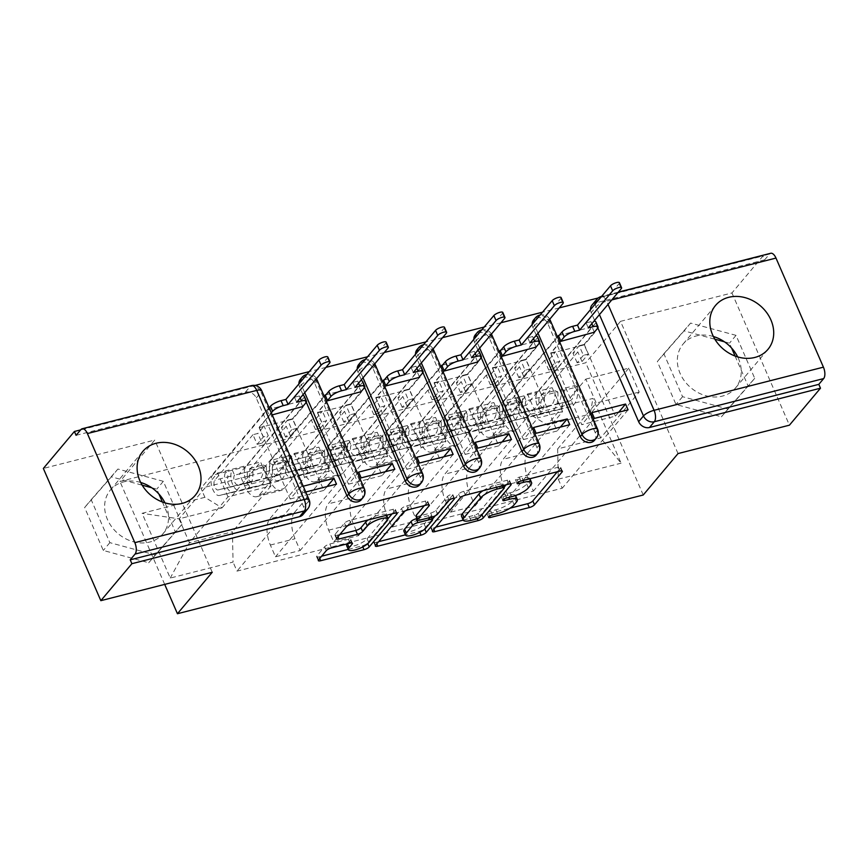 <?xml version="1.0" encoding="UTF-8"?>
<svg xmlns="http://www.w3.org/2000/svg" width="867" height="867" viewBox="0 0 867 867"><rect width="100%" height="100%" fill="white"/><g stroke="black" fill="none" stroke-linecap="round" stroke-linejoin="round"><path stroke-width="0.65" stroke-dasharray="4.33 3.25" d="M515.67 495.74A13.774 3.912 156.5 0 1 514.781 498.232L512.484 500.974A13.774 3.912 156.5 0 1 495.837 509.796L490.787 511.086A3.013 0.856 156.5 0 0 487.146 513.015A3.013 0.856 156.5 0 0 486.961 513.557A3.013 0.856 156.5 0 0 488.652 513.632L510.089 508.17M557.362 471.735L560.407 468.115A4.302 1.225 156.5 0 0 560.689 467.335A4.302 1.225 156.5 0 0 558.272 467.226L519.29 477.164A3.013 0.856 156.5 0 0 515.648 479.093A3.013 0.856 156.5 0 0 515.453 479.635A3.013 0.856 156.5 0 0 517.144 479.711L522.183 478.432L523.072 480.481M529.91 478.779A13.774 3.912 156.5 0 1 529.022 481.272L526.724 484.014A13.774 3.912 156.5 0 1 510.089 492.835L505.038 494.125A3.013 0.856 156.5 0 0 501.397 496.054A3.013 0.856 156.5 0 0 501.202 496.596A3.013 0.856 156.5 0 0 502.893 496.672L507.943 495.393L508.831 497.441M361.246 499.75A8.768 7.304 40 0 0 362.005 492.207L314.569 383.116A8.768 7.304 40 0 0 303.743 377.308A8.768 7.304 40 0 0 300.383 379.378M419.563 484.891A8.768 7.304 40 0 0 420.322 477.338L372.886 368.247A8.768 7.304 40 0 0 362.059 362.449A8.768 7.304 40 0 0 358.7 364.519M477.88 470.022A8.768 7.304 40 0 0 478.638 462.479L431.202 353.389A8.768 7.304 40 0 0 420.376 347.58A8.768 7.304 40 0 0 417.016 349.65M536.196 455.164A8.768 7.304 40 0 0 536.955 447.621L489.519 338.52A8.768 7.304 40 0 0 478.692 332.722A8.768 7.304 40 0 0 475.333 334.792M594.513 440.295A8.768 7.304 40 0 0 595.271 432.752L547.836 323.662A8.768 7.304 40 0 0 537.009 317.853A8.768 7.304 40 0 0 533.649 319.923M713.389 336.515A34.192 28.481 40 0 0 696.223 335.962A34.192 28.481 40 0 0 683.109 344.036A34.192 28.481 40 0 0 684.67 381.198A34.192 28.481 40 0 0 722.374 396.1A34.192 28.481 40 0 0 735.476 388.026A34.192 28.481 40 0 0 737.665 356.901M140.692 482.475A34.192 28.481 40 0 0 123.515 481.922A34.192 28.481 40 0 0 110.412 489.996A34.192 28.481 40 0 0 111.962 527.158A34.192 28.481 40 0 0 149.666 542.059A34.192 28.481 40 0 0 162.779 533.985A34.192 28.481 40 0 0 164.958 502.86M76.079 435.332L245.426 392.166A8.768 7.304 -140 0 1 256.253 397.975L303.688 507.065L308.533 501.31A8.768 7.304 -140 0 1 307.763 508.853M678.027 453.571L620.534 321.343L731.943 292.959L762.993 255.982L598.187 297.988M559.248 307.904L542.525 312.174M500.931 322.773L484.209 327.032M442.614 337.631L425.892 341.891M384.298 352.501L367.575 356.76M325.981 367.359L309.259 371.618M254.963 385.457L80.664 429.88M620.534 321.343L585.734 362.774L119.949 481.488L154.749 440.057L43.35 468.451M597.872 327.943L594.99 321.31M594.589 320.4L591.207 312.608L596.041 306.853A8.768 7.304 -140 0 1 595.336 303.862M731.943 292.959L789.425 425.177M596.81 299.299A8.768 7.304 -140 0 1 600.17 297.229L769.506 254.074L764.672 259.84L762.993 255.982M769.506 254.074A8.768 4.162 75.7 0 1 770.698 253.283M527.775 453.018A20.169 9.58 -104.3 0 0 528.306 479.299L533.411 491.058L508.745 497.344L503.629 485.585A20.169 9.58 75.7 0 1 503.098 459.304L537.898 417.872L527.504 393.976L492.705 435.407A20.169 9.58 75.7 0 1 489.974 437.217A20.169 9.58 75.7 0 1 477.815 426.217L472.699 414.469L497.376 408.173L502.492 419.931A20.169 9.58 -104.3 0 0 514.651 430.932A20.169 9.58 -104.3 0 0 517.382 429.122L552.181 387.69L562.575 411.587L527.775 453.018L503.098 459.304M558.402 335.529L497.376 408.173M560.916 341.316L550.773 353.389L581.779 424.7L615.418 416.127L618.702 412.226M591.923 412.627L581.779 424.7M594.437 418.403L533.411 491.058M569.76 424.7L508.745 497.344M560.385 427.084L557.102 430.997L526.096 359.675L492.456 368.247L502.6 356.174M536.24 347.602L526.096 359.675M536.023 347.103L533.725 341.815L472.699 414.469M469.459 467.887A20.169 9.58 -104.3 0 0 469.99 494.157L475.094 505.916L450.428 512.202L445.313 500.454A20.169 9.58 75.7 0 1 444.782 474.173L479.581 432.741L469.188 408.834L434.389 450.266A20.169 9.58 75.7 0 1 431.658 452.075A20.169 9.58 75.7 0 1 419.498 441.086L414.383 429.328L439.06 423.042L444.175 434.8A20.169 9.58 -104.3 0 0 456.335 445.79A20.169 9.58 -104.3 0 0 459.066 443.98L493.865 402.548L504.258 426.445L469.459 467.887L444.782 474.173M500.086 350.387L439.06 423.042M533.606 427.485L523.462 439.569L492.456 368.247M536.12 433.272L475.094 505.916M511.443 439.558L450.428 512.202M502.069 441.953L498.785 445.855L467.779 374.544L434.139 383.116L444.283 371.033M477.923 362.46L467.779 374.544M477.706 361.962L475.409 356.684L414.383 429.328M411.131 482.746A20.169 9.58 -104.3 0 0 411.662 509.027L416.778 520.785L392.112 527.071L386.996 515.312A20.169 9.58 75.7 0 1 386.465 489.031L421.264 447.6L410.871 423.703L376.072 465.135A20.169 9.58 75.7 0 1 373.341 466.945A20.169 9.58 75.7 0 1 361.181 455.944L356.066 444.186L380.743 437.9L385.858 449.659A20.169 9.58 -104.3 0 0 398.018 460.659A20.169 9.58 -104.3 0 0 400.749 458.849L435.548 417.406L445.941 441.314L411.131 482.746L386.465 489.031M441.769 365.256L380.743 437.9M475.289 442.354L465.145 454.427L434.139 383.116M477.804 448.131L416.778 520.785M453.127 454.427L392.112 527.071M443.752 456.811L440.469 460.713L409.462 389.402L375.823 397.975L385.967 385.902M419.606 377.329L409.462 389.402M419.39 376.82L417.092 371.542L356.066 444.186M352.815 497.604A20.169 9.58 -104.3 0 0 353.346 523.885L358.461 535.643L333.795 541.929L328.68 530.17A20.169 9.58 75.7 0 1 328.149 503.9L362.948 462.458L352.555 438.561L317.755 479.993A20.169 9.58 75.7 0 1 315.024 481.803A20.169 9.58 75.7 0 1 302.865 470.814L297.749 459.055L322.426 452.769L327.542 464.517A20.169 9.58 -104.3 0 0 339.701 475.517A20.169 9.58 -104.3 0 0 342.432 473.707L377.232 432.275L387.625 456.172L352.815 497.604L328.149 503.9M383.452 380.114L322.426 452.769M416.973 457.212L406.829 469.296L375.823 397.975M419.487 463L358.461 535.643M394.81 469.285L333.795 541.929M385.436 471.67L382.152 475.582L351.146 404.26L317.506 412.844L327.65 400.76M361.29 392.187L351.146 404.26M361.073 391.689L358.775 386.4L297.749 459.055M294.498 512.473A20.169 9.58 -104.3 0 0 295.029 538.754L300.145 550.502L275.478 556.798L270.363 545.04A20.169 9.58 75.7 0 1 269.832 518.759L304.631 477.327L294.238 453.43L259.439 494.862A20.169 9.58 75.7 0 1 256.708 496.672A20.169 9.58 75.7 0 1 244.548 485.672L239.433 473.913L264.11 467.627L269.225 479.386A20.169 9.58 -104.3 0 0 281.385 490.375A20.169 9.58 -104.3 0 0 284.116 488.565L318.915 447.134L329.308 471.041L294.498 512.473L269.832 518.759M325.136 394.984L264.11 467.627M358.656 472.082L348.512 484.154L317.506 412.844M361.171 477.858L300.145 550.502M336.494 484.144L275.478 556.798M327.119 486.539L323.835 490.44L292.829 419.129L259.19 427.702L269.334 415.629L272.205 414.892M302.973 407.046L292.829 419.129M302.756 406.547L300.459 401.269L239.433 473.913M329.308 471.041L304.631 477.327M387.625 456.172L362.948 462.458M445.941 441.314L421.264 447.6M504.258 426.445L479.581 432.741M562.575 411.587L537.898 417.872M306.289 402.255L303.407 395.623M303.006 394.713L299.624 386.92L301.337 384.883A8.768 7.304 -140 0 1 300.632 381.892M364.606 387.397L361.723 380.765M361.322 379.844L357.941 372.062L359.653 370.014A8.768 7.304 -140 0 1 358.949 367.034M422.923 372.539L420.04 365.896M419.639 364.985L416.258 357.193L417.97 355.156A8.768 7.304 -140 0 1 417.265 352.165M481.239 357.67L478.356 351.037M477.955 350.116L474.574 342.335L476.286 340.287A8.768 7.304 -140 0 1 475.582 337.306M539.556 342.812L536.673 336.179M536.272 335.258L532.891 327.477L534.603 325.428A8.768 7.304 -140 0 1 533.899 322.437M294.238 453.43L318.915 447.134M352.555 438.561L377.232 432.275M410.871 423.703L435.548 417.406M469.188 408.834L493.865 402.548M527.504 393.976L552.181 387.69M585.821 379.107L628.813 368.15L639.207 392.057L600.658 437.943L557.665 448.9L596.214 403.014L585.821 379.107L547.272 425.003L590.264 414.047L600.658 437.943L621.086 463.173L592.92 398.419L530.127 414.415L547.272 425.003M639.207 392.057L596.214 403.014M628.813 368.15L590.264 414.047L592.92 398.419M222.05 507.889L260.599 462.003L270.992 485.899L227.999 496.856L189.45 542.753L179.057 518.845L222.05 507.889L204.894 497.311L200.949 488.251L526.182 405.366L530.127 414.415M204.894 497.311L142.09 513.318L170.246 578.072L233.05 562.065L232.443 531.796L189.45 542.753L170.246 578.072M557.665 448.9L558.283 479.18L562.217 488.24L236.994 571.125L233.05 562.065M558.283 479.18L621.086 463.173M164.697 584.401L119.949 481.488M643.227 495.003L585.734 362.774M735.075 356.034L748.156 386.118L721.42 416.789L676.011 404.499L657.327 361.55L684.063 330.88L714.874 339.214M724.422 341.793L729.472 343.159L731.607 348.068M212.242 572.274L154.749 440.057M162.367 501.993L175.448 532.078L148.712 562.748L103.303 550.458L84.63 507.509L111.366 476.839L142.166 485.173M151.714 487.753L156.775 489.118L158.91 494.027M227.999 496.856L217.606 472.959L179.057 518.845L142.09 513.318M270.992 485.899L232.443 531.796M217.606 472.959L260.599 462.003M628.076 409.831L562.217 488.24M594.556 332.733L584.412 344.817L615.418 416.127M594.339 332.234L592.042 326.957L526.182 405.366M300.459 401.269L266.819 409.842L200.949 488.251M592.042 326.957L559.215 335.323M533.725 341.815L500.898 350.181M475.409 356.684L442.582 365.05M417.092 371.542L384.265 379.909M358.775 386.4L325.949 394.778M303.222 486.203L300.34 486.94L302.854 492.727L236.994 571.125M302.854 492.727L305.737 491.99M584.412 344.817L550.773 353.389M266.819 409.842L269.334 415.629M300.34 486.94L290.196 499.013L259.19 427.702M298.909 383.94A8.768 7.304 40 0 0 299.624 386.92M357.226 369.071A8.768 7.304 40 0 0 357.941 372.062M415.542 354.213A8.768 7.304 40 0 0 416.258 357.193M473.859 339.344A8.768 7.304 40 0 0 474.574 342.335M532.175 324.486A8.768 7.304 40 0 0 532.891 327.477M302.93 514.608A8.768 7.304 40 0 0 303.688 507.065M764.672 259.84L595.326 302.995A8.768 7.304 40 0 0 591.966 305.065M590.492 309.617A8.768 7.304 40 0 0 591.207 312.608M523.462 439.569L557.102 430.997M465.145 454.427L498.785 445.855M406.829 469.296L440.469 460.713M348.512 484.154L382.152 475.582M290.196 499.013L323.835 490.44M663.884 353.747L690.62 323.077L736.029 335.356L754.713 378.315L727.977 408.986L682.557 396.696L663.884 353.747L657.327 361.55M690.62 323.077L684.063 330.88M682.557 396.696L676.011 404.499M727.977 408.986L721.42 416.789M754.713 378.315L748.156 386.118M736.029 335.356L729.472 343.159M91.176 499.706L117.912 469.036L163.332 481.315L182.005 524.275L155.269 554.945L109.86 542.655L91.176 499.706L84.63 507.509M117.912 469.036L111.366 476.839M109.86 542.655L103.303 550.458M155.269 554.945L148.712 562.748M182.005 524.275L175.448 532.078M163.332 481.315L156.775 489.118M515.54 495.512A13.774 3.912 156.5 0 0 507.943 495.393M529.9 478.736A13.774 3.912 156.5 0 0 522.183 478.432M506.176 484.783L509.222 481.163A4.302 1.225 156.5 0 0 509.503 480.383A4.302 1.225 156.5 0 0 507.087 480.275L463.791 491.307A4.302 1.225 156.5 0 0 458.589 494.071L431.007 526.898A4.302 1.225 156.5 0 0 430.736 527.678A4.302 1.225 156.5 0 0 433.153 527.786L435.733 527.125M463.195 520.124L476.449 516.743A4.302 1.225 156.5 0 0 481.651 513.99L504.063 487.308M461.504 516.233A13.774 3.912 156.5 0 0 469.231 516.58L474.552 515.226A3.013 0.856 156.5 0 0 478.194 513.286L479.874 517.144M483.006 490.689A13.774 3.912 156.5 0 1 495.588 485.206L500.898 483.851A3.013 0.856 156.5 0 1 502.589 483.927A3.013 0.856 156.5 0 1 502.405 484.48L478.194 513.286M432.416 519.214L424.592 528.534A4.302 1.225 156.5 0 1 419.39 531.287L405.442 534.841M378.673 541.669L376.094 542.319L376.787 543.912M424.353 505.634L427.398 502.015A4.302 1.225 156.5 0 0 427.669 501.234A4.302 1.225 156.5 0 0 425.253 501.126L406.731 505.851A4.302 1.225 156.5 0 0 401.529 508.604L373.948 541.431A4.302 1.225 156.5 0 0 373.677 542.211A4.302 1.225 156.5 0 0 376.094 542.319M415.932 516.103A4.302 1.225 156.5 0 0 418.349 516.212L430.639 513.08A4.302 1.225 156.5 0 0 435.841 510.327L447.491 496.466L449.16 500.324M435.299 515.778L452.628 495.155A3.013 0.856 156.5 0 0 452.812 494.613A3.013 0.856 156.5 0 0 450.428 494.743A3.013 0.856 156.5 0 0 447.491 496.466M403.87 531.233A11.509 3.273 156.5 0 0 412.974 530.712A11.509 3.273 156.5 0 0 424.234 524.145L425.914 527.992M417.005 518.564L428.493 515.637A4.302 1.225 156.5 0 1 430.91 515.746A4.302 1.225 156.5 0 1 430.639 516.526L424.234 524.145M347.45 543.804A11.509 3.273 156.5 0 1 347.472 543.772L350.496 540.174A4.302 1.225 156.5 0 0 350.777 539.393A4.302 1.225 156.5 0 0 348.361 539.285L329.828 544.01A4.302 1.225 156.5 0 0 324.626 546.763L316.888 555.975A4.302 1.225 156.5 0 0 316.618 556.755A4.302 1.225 156.5 0 0 319.034 556.863L321.614 556.202M346.735 545.863A11.509 3.273 156.5 0 0 355.838 545.354A11.509 3.273 156.5 0 0 367.109 538.775L368.778 542.623M368.139 519.962A11.509 3.273 156.5 0 1 379.042 514.911A11.509 3.273 156.5 0 1 385.999 515.074A11.509 3.273 156.5 0 1 385.262 517.165L367.109 538.775M392.057 513.871L395.103 510.24A4.302 1.225 156.5 0 0 395.385 509.46A4.302 1.225 156.5 0 0 392.968 509.352L349.672 520.395A4.302 1.225 156.5 0 0 344.47 523.148L335.128 534.278A4.302 1.225 156.5 0 0 334.846 535.058A4.302 1.225 156.5 0 0 337.263 535.167L339.842 534.505M348.274 549.407L362.33 545.831A4.302 1.225 156.5 0 0 367.532 543.067L387.712 519.04M560.797 341.045L550.783 352.956L555.649 351.72L559.844 361.355L554.978 362.59L548.735 370.025L544.541 360.39L549.407 359.144L555.649 351.72M550.783 352.956L554.978 362.59M579.199 345.716L584.055 344.481L588.249 354.115L583.393 355.351L579.199 345.716L572.957 353.151L577.812 351.904L539.577 397.433A5.256 2.503 -104.3 0 0 539.404 403.469A5.256 2.503 -104.3 0 0 542.861 407.154L569.001 401.193A20.602 9.786 -104.3 0 0 569.11 401.161A20.602 9.786 -104.3 0 0 574.669 385.62L561.209 389.045A20.602 9.786 75.7 0 1 555.66 404.596A20.602 9.786 75.7 0 1 555.541 404.618L529.401 410.59A5.256 2.503 75.7 0 1 525.944 406.894A5.256 2.503 75.7 0 1 526.117 400.857L519.767 402.483L517.588 397.465L504.128 400.901L558.619 336.028M544.541 360.39L506.306 405.908A5.256 2.503 -104.3 0 0 506.133 411.944A5.256 2.503 -104.3 0 0 509.59 415.64L535.73 409.668A20.602 9.786 -104.3 0 0 535.839 409.647A20.602 9.786 -104.3 0 0 541.398 394.095L544.335 395.319A26.303 12.496 75.7 0 1 537.247 415.163A26.303 12.496 75.7 0 1 537.106 415.206L510.966 421.167A10.957 5.202 75.7 0 1 503.77 413.483A10.957 5.202 75.7 0 1 504.128 400.901M541.398 394.095L554.858 390.67A20.602 9.786 75.7 0 1 549.299 406.211A20.602 9.786 75.7 0 1 549.19 406.244L523.05 412.204A5.256 2.503 75.7 0 1 519.593 408.52A5.256 2.503 75.7 0 1 519.767 402.483L506.306 405.908M554.858 390.67L557.795 391.895L544.335 395.319M557.795 391.895A26.303 12.496 75.7 0 1 550.708 411.738A26.303 12.496 75.7 0 1 550.567 411.771L524.427 417.742A10.957 5.202 75.7 0 1 517.22 410.048A10.957 5.202 75.7 0 1 517.588 397.465L523.939 395.851A10.957 5.202 75.7 0 0 523.581 408.433A10.957 5.202 75.7 0 0 530.777 416.117L556.917 410.156A26.303 12.496 75.7 0 0 557.058 410.113A26.303 12.496 75.7 0 0 564.157 390.269L561.209 389.045M584.055 344.481L593.743 332.939M574.669 385.62L577.606 386.845L564.157 390.269M577.606 386.845A26.303 12.496 75.7 0 1 570.519 406.688A26.303 12.496 75.7 0 1 570.378 406.721L544.238 412.692A10.957 5.202 75.7 0 1 537.031 404.997A10.957 5.202 75.7 0 1 537.399 392.415L595.304 323.489L597.482 328.495M619.417 282.707A5.039 1.431 -23.5 0 1 619.092 283.617L586.092 322.914L590.947 321.679A8.768 2.493 -23.5 0 1 593.906 321.213M595.867 321.895A8.768 2.493 -23.5 0 1 595.304 323.489M583.393 355.351L577.151 362.785L582.006 361.55L588.249 354.115M582.006 361.55L577.812 351.904M577.151 362.785L572.957 353.151M548.735 370.025L553.601 368.789L549.407 359.144M553.601 368.789L559.844 361.355M539.577 397.433L526.117 400.857L523.939 395.851L537.399 392.415M586.092 322.914L588.27 327.921M502.481 355.903L492.467 367.814L497.333 366.578L501.527 376.213L496.661 377.459L490.419 384.883L486.224 375.248L491.09 374.013L497.333 366.578M492.467 367.814L496.661 377.459M520.883 360.574L525.738 359.339L529.932 368.974L525.077 370.209L520.883 360.574L514.64 368.009L519.496 366.774L481.261 412.291A5.256 2.503 -104.3 0 0 481.087 418.327A5.256 2.503 -104.3 0 0 484.545 422.023L510.685 416.052A20.602 9.786 -104.3 0 0 510.793 416.03A20.602 9.786 -104.3 0 0 516.353 400.478L502.893 403.914A20.602 9.786 75.7 0 1 497.333 419.455A20.602 9.786 75.7 0 1 497.225 419.487L471.084 425.448A5.256 2.503 75.7 0 1 467.627 421.763A5.256 2.503 75.7 0 1 467.801 415.716L461.45 417.341L459.272 412.334L445.811 415.759L500.302 350.897M486.224 375.248L447.99 420.766A5.256 2.503 -104.3 0 0 447.816 426.813A5.256 2.503 -104.3 0 0 451.273 430.498L477.414 424.537A20.602 9.786 -104.3 0 0 477.522 424.505A20.602 9.786 -104.3 0 0 483.082 408.964L486.019 410.189A26.303 12.496 75.7 0 1 478.931 430.032A26.303 12.496 75.7 0 1 478.79 430.065L452.65 436.036A10.957 5.202 75.7 0 1 445.443 428.341A10.957 5.202 75.7 0 1 445.811 415.759M483.082 408.964L496.542 405.528A20.602 9.786 75.7 0 1 490.982 421.08A20.602 9.786 75.7 0 1 490.874 421.102L464.734 427.073A5.256 2.503 75.7 0 1 461.277 423.378A5.256 2.503 75.7 0 1 461.45 417.341L447.99 420.766M496.542 405.528L499.479 406.753L486.019 410.189M499.479 406.753A26.303 12.496 75.7 0 1 492.391 426.597A26.303 12.496 75.7 0 1 492.25 426.629L466.11 432.6A10.957 5.202 75.7 0 1 458.903 424.906A10.957 5.202 75.7 0 1 459.272 412.334L465.622 410.709A10.957 5.202 75.7 0 0 465.265 423.291A10.957 5.202 75.7 0 0 472.461 430.986L498.601 425.014A26.303 12.496 75.7 0 0 498.742 424.982A26.303 12.496 75.7 0 0 505.84 405.138L502.893 403.914M525.738 359.339L535.427 347.808M516.353 400.478L519.29 401.703L505.84 405.138M519.29 401.703A26.303 12.496 75.7 0 1 512.202 421.546A26.303 12.496 75.7 0 1 512.061 421.59L485.921 427.55A10.957 5.202 75.7 0 1 478.714 419.866A10.957 5.202 75.7 0 1 479.083 407.284L536.987 338.347L539.166 343.365M561.101 297.565A5.039 1.431 -23.5 0 1 560.776 298.476L527.775 337.772L532.631 336.537A8.768 2.493 -23.5 0 1 535.589 336.082M537.551 336.754A8.768 2.493 -23.5 0 1 536.987 338.347M525.077 370.209L518.834 377.644L523.69 376.408L529.932 368.974M523.69 376.408L519.496 366.774M518.834 377.644L514.64 368.009M490.419 384.883L495.274 383.647L491.09 374.013M495.274 383.647L501.527 376.213M481.261 412.291L467.801 415.716L465.622 410.709L479.083 407.284M527.775 337.772L529.954 342.79M444.164 370.762L434.15 382.683L439.016 381.437L443.2 391.082L438.344 392.317L432.102 399.752L427.908 390.117L432.774 388.871L439.016 381.437M434.15 382.683L438.344 392.317M462.566 375.444L467.421 374.197L471.615 383.843L466.76 385.078L462.566 375.444L456.324 382.867L461.179 381.632L422.944 427.149A5.256 2.503 -104.3 0 0 422.771 433.197A5.256 2.503 -104.3 0 0 426.228 436.881L452.368 430.921A20.602 9.786 -104.3 0 0 452.476 430.888A20.602 9.786 -104.3 0 0 458.036 415.347L444.576 418.772A20.602 9.786 75.7 0 1 439.016 434.324A20.602 9.786 75.7 0 1 438.908 434.345L412.768 440.317A5.256 2.503 75.7 0 1 409.311 436.621A5.256 2.503 75.7 0 1 409.484 430.585L403.133 432.2L400.955 427.193L387.495 430.617L441.986 365.755M427.908 390.117L389.673 435.635A5.256 2.503 -104.3 0 0 389.5 441.671A5.256 2.503 -104.3 0 0 392.957 445.367L419.097 439.396A20.602 9.786 -104.3 0 0 419.205 439.374A20.602 9.786 -104.3 0 0 424.765 423.822L427.702 425.047A26.303 12.496 75.7 0 1 420.614 444.89A26.303 12.496 75.7 0 1 420.473 444.923L394.333 450.894A10.957 5.202 75.7 0 1 387.126 443.2A10.957 5.202 75.7 0 1 387.495 430.617M424.765 423.822L438.225 420.397A20.602 9.786 75.7 0 1 432.666 435.938A20.602 9.786 75.7 0 1 432.557 435.971L406.417 441.932A5.256 2.503 75.7 0 1 402.96 438.247A5.256 2.503 75.7 0 1 403.133 432.2L389.673 435.635M438.225 420.397L441.162 421.622L427.702 425.047M441.162 421.622A26.303 12.496 75.7 0 1 434.074 441.466A26.303 12.496 75.7 0 1 433.933 441.498L407.793 447.459A10.957 5.202 75.7 0 1 400.587 439.775A10.957 5.202 75.7 0 1 400.955 427.193L407.306 425.567A10.957 5.202 75.7 0 0 406.948 438.149A10.957 5.202 75.7 0 0 414.144 445.844L440.284 439.872A26.303 12.496 75.7 0 0 440.425 439.84A26.303 12.496 75.7 0 0 447.524 419.996L444.576 418.772M467.421 374.197L477.11 362.666M458.036 415.347L460.973 416.572L447.524 419.996M460.973 416.572A26.303 12.496 75.7 0 1 453.885 436.415A26.303 12.496 75.7 0 1 453.744 436.448L427.604 442.419A10.957 5.202 75.7 0 1 420.397 434.725A10.957 5.202 75.7 0 1 420.766 422.142L478.671 353.216L480.849 358.223M502.784 312.423A5.039 1.431 -23.5 0 1 502.459 313.345L469.448 352.641L474.314 351.395A8.768 2.493 -23.5 0 1 477.273 350.94M479.234 351.623A8.768 2.493 -23.5 0 1 478.671 353.216M466.76 385.078L460.518 392.513L465.373 391.266L471.615 383.843M465.373 391.266L461.179 381.632M460.518 392.513L456.324 382.867M432.102 399.752L436.957 398.506L432.774 388.871M436.957 398.506L443.2 391.082M422.944 427.149L409.484 430.585L407.306 425.567L420.766 422.142M469.448 352.641L471.637 357.648M385.848 385.631L375.834 397.541L380.7 396.306L384.883 405.94L380.028 407.176L373.785 414.61L369.591 404.976L374.457 403.74L380.7 396.306M375.834 397.541L380.028 407.176M404.25 390.302L409.105 389.066L413.299 398.701L408.444 399.936L404.25 390.302L398.007 397.736L402.862 396.501L364.628 442.018A5.256 2.503 -104.3 0 0 364.454 448.055A5.256 2.503 -104.3 0 0 367.911 451.75L394.052 445.779A20.602 9.786 -104.3 0 0 394.16 445.757A20.602 9.786 -104.3 0 0 399.72 430.205L386.259 433.641A20.602 9.786 75.7 0 1 380.7 449.182A20.602 9.786 75.7 0 1 380.591 449.214L354.451 455.175A5.256 2.503 75.7 0 1 350.994 451.49A5.256 2.503 75.7 0 1 351.168 445.443L344.817 447.069L342.638 442.051L329.178 445.486L383.669 380.613M369.591 404.976L331.357 450.493A5.256 2.503 -104.3 0 0 331.183 456.53A5.256 2.503 -104.3 0 0 334.64 460.225L360.78 454.265A20.602 9.786 -104.3 0 0 360.889 454.232A20.602 9.786 -104.3 0 0 366.448 438.691L369.385 439.905A26.303 12.496 75.7 0 1 362.298 459.759A26.303 12.496 75.7 0 1 362.157 459.792L336.017 465.752A10.957 5.202 75.7 0 1 328.81 458.069A10.957 5.202 75.7 0 1 329.178 445.486M366.448 438.691L379.909 435.256A20.602 9.786 75.7 0 1 374.349 450.797A20.602 9.786 75.7 0 1 374.241 450.829L348.101 456.801A5.256 2.503 75.7 0 1 344.643 453.105A5.256 2.503 75.7 0 1 344.817 447.069L331.357 450.493M379.909 435.256L382.846 436.48L369.385 439.905M382.846 436.48A26.303 12.496 75.7 0 1 375.758 456.324A26.303 12.496 75.7 0 1 375.617 456.356L349.477 462.328A10.957 5.202 75.7 0 1 342.27 454.633A10.957 5.202 75.7 0 1 342.638 442.051L348.989 440.436A10.957 5.202 75.7 0 0 348.632 453.018A10.957 5.202 75.7 0 0 355.828 460.702L381.968 454.742A26.303 12.496 75.7 0 0 382.109 454.709A26.303 12.496 75.7 0 0 389.207 434.866L386.259 433.641M409.105 389.066L418.794 377.535M399.72 430.205L402.656 431.43L389.207 434.866M402.656 431.43A26.303 12.496 75.7 0 1 395.569 451.273A26.303 12.496 75.7 0 1 395.428 451.306L369.288 457.277A10.957 5.202 75.7 0 1 362.081 449.583A10.957 5.202 75.7 0 1 362.449 437.001L420.354 368.074L422.532 373.081M444.468 327.293A5.039 1.431 -23.5 0 1 444.142 328.203L411.131 367.5L415.997 366.264A8.768 2.493 -23.5 0 1 418.956 365.809M420.918 366.481A8.768 2.493 -23.5 0 1 420.354 368.074M408.444 399.936L402.201 407.371L407.057 406.135L413.299 398.701M407.057 406.135L402.862 396.501M402.201 407.371L398.007 397.736M373.785 414.61L378.641 413.375L374.457 403.74M378.641 413.375L384.883 405.94M364.628 442.018L351.168 445.443L348.989 440.436L362.449 437.001M411.131 367.5L413.321 372.517M327.531 400.489L317.517 412.41L322.383 411.164L326.566 420.809L321.711 422.045L315.469 429.479L311.275 419.834L316.141 418.598L322.383 411.164M317.517 412.41L321.711 422.045M345.933 405.16L350.788 403.924L354.982 413.559L350.127 414.805L345.933 405.16L339.691 412.594L344.546 411.359L306.311 456.876A5.256 2.503 -104.3 0 0 306.138 462.913A5.256 2.503 -104.3 0 0 309.595 466.609L335.735 460.648A20.602 9.786 -104.3 0 0 335.843 460.615A20.602 9.786 -104.3 0 0 341.403 445.074L327.943 448.499A20.602 9.786 75.7 0 1 322.383 464.04A20.602 9.786 75.7 0 1 322.275 464.073L296.135 470.044A5.256 2.503 75.7 0 1 292.678 466.348A5.256 2.503 75.7 0 1 292.851 460.312L286.5 461.927L284.322 456.92L270.862 460.344L325.353 395.482M311.275 419.834L273.04 465.362A5.256 2.503 -104.3 0 0 272.867 471.399A5.256 2.503 -104.3 0 0 276.324 475.094L302.464 469.123A20.602 9.786 -104.3 0 0 302.572 469.09A20.602 9.786 -104.3 0 0 308.132 453.549L311.069 454.774A26.303 12.496 75.7 0 1 303.981 474.617A26.303 12.496 75.7 0 1 303.84 474.65L277.7 480.621A10.957 5.202 75.7 0 1 270.493 472.927A10.957 5.202 75.7 0 1 270.862 460.344M308.132 453.549L321.581 450.125A20.602 9.786 75.7 0 1 316.032 465.666A20.602 9.786 75.7 0 1 315.924 465.687L289.784 471.659A5.256 2.503 75.7 0 1 286.327 467.963A5.256 2.503 75.7 0 1 286.5 461.927L273.04 465.362M321.581 450.125L324.529 451.339L311.069 454.774M324.529 451.339A26.303 12.496 75.7 0 1 317.441 471.193A26.303 12.496 75.7 0 1 317.3 471.225L291.16 477.186A10.957 5.202 75.7 0 1 283.953 469.502A10.957 5.202 75.7 0 1 284.322 456.92L290.673 455.294A10.957 5.202 75.7 0 0 290.315 467.877A10.957 5.202 75.7 0 0 297.511 475.571L323.651 469.6A26.303 12.496 75.7 0 0 323.792 469.567A26.303 12.496 75.7 0 0 330.891 449.724L327.943 448.499M350.788 403.924L360.477 392.393M341.403 445.074L344.34 446.288L330.891 449.724M344.34 446.288A26.303 12.496 75.7 0 1 337.252 466.143A26.303 12.496 75.7 0 1 337.111 466.175L310.971 472.136A10.957 5.202 75.7 0 1 303.764 464.452A10.957 5.202 75.7 0 1 304.133 451.87L362.038 382.932L364.216 387.95M386.151 342.151A5.039 1.431 -23.5 0 1 385.826 343.072L352.815 382.369L357.681 381.122A8.768 2.493 -23.5 0 1 360.629 380.667M362.601 381.35A8.768 2.493 -23.5 0 1 362.038 382.932M350.127 414.805L343.874 422.229L348.74 420.994L354.982 413.559M348.74 420.994L344.546 411.359M343.874 422.229L339.691 412.594M315.469 429.479L320.324 428.233L316.141 418.598M320.324 428.233L326.566 420.809M306.311 456.876L292.851 460.312L290.673 455.294L304.133 451.87M352.815 382.369L354.993 387.376M271.317 412.844L259.2 427.268L264.067 426.033L268.25 435.668L263.395 436.903L257.152 444.337L252.958 434.703L257.824 433.457L264.067 426.033M259.2 427.268L263.395 436.903M287.616 420.029L292.472 418.794L296.666 428.428L291.8 429.664L287.616 420.029L281.374 427.464L286.229 426.217L247.995 471.746A5.256 2.503 -104.3 0 0 247.821 477.782A5.256 2.503 -104.3 0 0 251.278 481.478L277.418 475.506A20.602 9.786 -104.3 0 0 277.527 475.474A20.602 9.786 -104.3 0 0 283.086 459.933L269.626 463.357A20.602 9.786 75.7 0 1 264.067 478.909A20.602 9.786 75.7 0 1 263.958 478.931L237.818 484.902A5.256 2.503 75.7 0 1 234.361 481.207A5.256 2.503 75.7 0 1 234.534 475.17L228.184 476.796L226.005 471.778L212.545 475.214L269.138 407.837M252.958 434.703L214.723 480.22A5.256 2.503 -104.3 0 0 214.55 486.257A5.256 2.503 -104.3 0 0 218.007 489.953L244.147 483.981A20.602 9.786 -104.3 0 0 244.256 483.959A20.602 9.786 -104.3 0 0 249.815 468.408L252.752 469.632A26.303 12.496 75.7 0 1 245.664 489.476A26.303 12.496 75.7 0 1 245.524 489.519L219.384 495.48A10.957 5.202 75.7 0 1 212.177 487.796A10.957 5.202 75.7 0 1 212.545 475.214M249.815 468.408L263.265 464.983A20.602 9.786 75.7 0 1 257.716 480.524A20.602 9.786 75.7 0 1 257.597 480.556L231.467 486.517A5.256 2.503 75.7 0 1 228.01 482.832A5.256 2.503 75.7 0 1 228.184 476.796L214.723 480.22M263.265 464.983L266.212 466.208L252.752 469.632M266.212 466.208A26.303 12.496 75.7 0 1 259.125 486.051A26.303 12.496 75.7 0 1 258.973 486.084L232.844 492.055A10.957 5.202 75.7 0 1 225.637 484.36A10.957 5.202 75.7 0 1 226.005 471.778L232.356 470.163A10.957 5.202 75.7 0 0 231.998 482.746A10.957 5.202 75.7 0 0 239.194 490.429L265.335 484.469A26.303 12.496 75.7 0 0 265.475 484.425A26.303 12.496 75.7 0 0 272.563 464.582L269.626 463.357M292.472 418.794L302.16 407.252M283.086 459.933L286.023 461.157L272.563 464.582M286.023 461.157A26.303 12.496 75.7 0 1 278.936 481.001A26.303 12.496 75.7 0 1 278.795 481.033L252.655 487.005A10.957 5.202 75.7 0 1 245.448 479.31A10.957 5.202 75.7 0 1 245.816 466.728L303.721 397.801L305.899 402.808M327.834 357.02A5.039 1.431 -23.5 0 1 327.509 357.93L294.498 397.227L299.364 395.991A8.768 2.493 -23.5 0 1 302.312 395.525M304.284 396.208A8.768 2.493 -23.5 0 1 303.721 397.801M291.8 429.664L285.557 437.098L290.423 435.863L296.666 428.428M290.423 435.863L286.229 426.217M285.557 437.098L281.374 427.464M257.152 444.337L262.007 443.102L257.824 433.457M262.007 443.102L268.25 435.668M247.995 471.746L234.534 475.17L232.356 470.163L245.816 466.728M294.498 397.227L296.677 402.234M488.652 513.632L489.736 516.125M517.144 479.711L518.228 482.204M502.893 496.672L503.976 499.164M302.095 377.329A8.768 7.304 -140 0 1 305.466 375.259A8.768 7.304 -140 0 1 316.292 381.068L363.728 490.158A8.768 7.304 -140 0 1 362.959 497.701M314.569 383.116L316.292 381.068A8.768 2.493 156.5 0 0 316.856 379.475M360.412 362.471A8.768 7.304 -140 0 1 363.782 360.401A8.768 7.304 -140 0 1 374.609 366.21L422.045 475.3A8.768 7.304 -140 0 1 421.275 482.843M372.886 368.247L374.609 366.21A8.768 2.493 156.5 0 0 375.173 364.617M418.728 347.613A8.768 7.304 -140 0 1 422.099 345.543A8.768 7.304 -140 0 1 432.926 351.341L480.361 460.431A8.768 7.304 -140 0 1 479.592 467.985M431.202 353.389L432.926 351.341A8.768 2.493 156.5 0 0 433.489 349.748M477.045 332.744A8.768 7.304 -140 0 1 480.416 330.674A8.768 7.304 -140 0 1 491.242 336.483L538.678 445.573A8.768 7.304 -140 0 1 537.908 453.116M489.519 338.52L491.242 336.483A8.768 2.493 156.5 0 0 491.806 334.89M535.372 317.886A8.768 7.304 -140 0 1 538.732 315.816A8.768 7.304 -140 0 1 549.559 321.614L596.995 430.715A8.768 7.304 -140 0 1 596.225 438.258M547.836 323.662L549.559 321.614A8.768 2.493 156.5 0 0 550.122 320.031M256.253 397.975L261.097 392.22L308.533 501.31A8.768 2.493 -23.5 0 0 309.096 499.717M599.433 314.634L596.041 306.853A8.768 2.493 156.5 0 1 606.64 301.228L608.027 304.404M611.799 299.917L606.64 301.228A8.768 4.162 -104.3 0 0 601.6 296.406M302.865 470.814L327.542 464.517M361.181 455.944L385.858 449.659M419.498 441.086L444.175 434.8M477.815 426.217L502.492 419.931M244.548 485.672L269.225 479.386M304.718 392.664L301.337 384.883A8.768 2.493 -23.5 0 1 311.936 379.258A8.768 2.493 156.5 0 1 316.227 378.966M362.005 492.207L363.728 490.158A8.768 2.493 -23.5 0 0 364.292 488.565M363.035 377.806L359.653 370.014A8.768 2.493 -23.5 0 1 370.252 364.389A8.768 2.493 156.5 0 1 374.544 364.107M420.322 477.338L422.045 475.3A8.768 2.493 -23.5 0 0 422.608 473.707M421.351 362.937L417.97 355.156A8.768 2.493 -23.5 0 1 428.569 349.531A8.768 2.493 156.5 0 1 432.861 349.238M478.638 462.479L480.361 460.431A8.768 2.493 -23.5 0 0 480.925 458.849M479.679 348.079L476.286 340.287A8.768 2.493 -23.5 0 1 486.886 334.673A8.768 2.493 156.5 0 1 491.177 334.38M536.955 447.621L538.678 445.573A8.768 2.493 -23.5 0 0 539.241 443.98M537.995 333.21L534.603 325.428A8.768 2.493 -23.5 0 1 545.202 319.804A8.768 2.493 156.5 0 1 549.494 319.522M595.271 432.752L596.995 430.715A8.768 2.493 -23.5 0 0 597.558 429.122M259.439 494.862L284.116 488.565M317.755 479.993L342.432 473.707M328.68 530.17L353.346 523.885M376.072 465.135L400.749 458.849M386.996 515.312L411.662 509.027M434.389 450.266L459.066 443.98M445.313 500.454L469.99 494.157M492.705 435.407L517.382 429.122M503.629 485.585L528.306 479.299M270.363 545.04L295.029 538.754M595.326 302.995L600.17 297.229A8.768 4.162 -104.3 0 1 601.351 296.449M245.426 392.166L250.27 386.411A8.768 7.304 -140 0 1 261.097 392.22A8.768 2.493 -23.5 0 0 261.661 390.627M80.924 429.566L250.27 386.411A8.768 4.162 -104.3 0 1 251.452 385.62M495.837 509.796L497.517 513.654M512.484 500.974L514.153 504.822M514.781 498.232L516.45 502.091M505.038 494.125L506.718 497.983M510.089 492.835L511.758 496.693M526.724 484.014L528.404 487.861M529.022 481.272L530.702 485.13M519.29 477.164L520.959 481.022M558.272 467.226L559.952 471.084M560.407 468.115L561.599 470.857M490.787 511.086L492.467 514.944M431.007 526.898L432.687 530.745M458.589 494.071L460.258 497.918M463.791 491.307L465.46 495.165M507.087 480.275L508.756 484.122M509.222 481.163L510.414 483.905M481.651 513.99L481.944 514.673M476.449 516.743L477.305 518.726M433.153 527.786L433.836 529.379M474.552 515.226L476.232 519.073M502.405 484.48L504.074 488.327M500.898 483.851L501.798 485.899M495.588 485.206L496.477 487.254M469.231 516.58L470.911 520.428M419.39 531.287L419.845 532.338M373.948 541.431L375.628 545.289M401.529 508.604L403.198 512.462M406.731 505.851L408.4 509.698M425.253 501.126L426.932 504.984M427.398 502.015L428.591 504.757M418.349 516.212L420.029 520.07M430.639 513.08L432.319 516.938M435.841 510.327L437.521 514.174M452.628 495.155L453.961 498.232M424.592 528.534L424.83 529.076M430.639 516.526L432.308 520.384M428.493 515.637L429.393 517.686M329.828 544.01L331.508 547.868M348.361 539.285L350.04 543.143M350.496 540.174L351.688 542.915M385.262 517.165L386.931 521.013M337.263 535.167L337.957 536.76M335.128 534.278L336.797 538.125M344.47 523.148L346.139 527.006M349.672 520.395L351.341 524.242M392.968 509.352L394.648 513.21M395.103 510.24L396.295 512.993M367.532 543.067L367.781 543.642M362.33 545.831L362.807 546.914M319.034 556.863L319.728 558.456M316.888 555.975L318.568 559.833M324.626 546.763L326.306 550.621M523.05 412.204L509.59 415.64M549.19 406.244L535.73 409.668M550.567 411.771L537.106 415.206M524.427 417.742L510.966 421.167M542.861 407.154L529.401 410.59M569.001 401.193L555.541 404.618M570.378 406.721L556.917 410.156M544.238 412.692L530.777 416.117M590.947 321.679L591.825 323.694M619.092 283.617L621.271 288.624M464.734 427.073L451.273 430.498M490.874 421.102L477.414 424.537M492.25 426.629L478.79 430.065M466.11 432.6L452.65 436.036M484.545 422.023L471.084 425.448M510.685 416.052L497.225 419.487M512.061 421.59L498.601 425.014M485.921 427.55L472.461 430.986M532.631 336.537L533.508 338.553M560.776 298.476L562.954 303.493M406.417 441.932L392.957 445.367M432.557 435.971L419.097 439.396M433.933 441.498L420.473 444.923M407.793 447.459L394.333 450.894M426.228 436.881L412.768 440.317M452.368 430.921L438.908 434.345M453.744 436.448L440.284 439.872M427.604 442.419L414.144 445.844M474.314 351.395L475.192 353.411M502.459 313.345L504.637 318.352M348.101 456.801L334.64 460.225M374.241 450.829L360.78 454.265M375.617 456.356L362.157 459.792M349.477 462.328L336.017 465.752M367.911 451.75L354.451 455.175M394.052 445.779L380.591 449.214M395.428 451.306L381.968 454.742M369.288 457.277L355.828 460.702M415.997 366.264L416.875 368.28M444.142 328.203L446.321 333.221M289.784 471.659L276.324 475.094M315.924 465.687L302.464 469.123M317.3 471.225L303.84 474.65M291.16 477.186L277.7 480.621M309.595 466.609L296.135 470.044M335.735 460.648L322.275 464.073M337.111 466.175L323.651 469.6M310.971 472.136L297.511 475.571M357.681 381.122L358.559 383.138M385.826 343.072L388.004 348.079M231.467 486.517L218.007 489.953M257.597 480.556L244.147 483.981M258.973 486.084L245.524 489.519M232.844 492.055L219.384 495.48M251.278 481.478L237.818 484.902M277.418 475.506L263.958 478.931M278.795 481.033L265.335 484.469M252.655 487.005L239.194 490.429M299.364 395.991L300.242 398.007M327.509 357.93L329.688 362.937M486.961 513.557L488.63 517.415M515.453 479.635L517.122 483.493M501.202 496.596L502.882 500.454M735.476 388.026L767.945 349.379M162.779 533.985L195.238 495.339M110.412 489.996L142.871 451.349M683.109 344.036L715.578 305.39M549.732 319.24A8.768 8.768 0 0 0 540.174 314.959M491.416 334.098A8.768 8.768 0 0 0 481.857 329.828M433.099 348.967A8.768 8.768 0 0 0 423.54 344.687M374.782 363.826A8.768 8.768 0 0 0 365.224 359.556M316.466 378.684A8.768 8.768 0 0 0 306.907 374.414M256.708 496.672L281.385 490.375M315.024 481.803L339.701 475.517M373.341 466.945L398.018 460.659M431.658 452.075L456.335 445.79M489.974 437.217L514.651 430.932M618.344 292.114L601.622 296.384M560.689 467.335L562.358 471.193M509.503 480.383L511.172 484.23M502.589 483.927L503.283 485.52M430.736 527.678L432.405 531.525M373.677 542.211L375.346 546.069M427.669 501.234L429.349 505.093M452.812 494.613L454.492 498.46M430.91 515.746L431.517 517.144M350.777 539.393L352.446 543.251M334.846 535.058L336.526 538.906M395.385 509.46L397.053 513.318M316.618 556.755L318.297 560.613M549.299 406.211L535.839 409.647M550.708 411.738L537.247 415.163M569.11 401.161L555.66 404.596M570.519 406.688L557.058 410.113M490.982 421.08L477.522 424.505M492.391 426.597L478.931 430.032M510.793 416.03L497.333 419.455M512.202 421.546L498.742 424.982M432.666 435.938L419.205 439.374M434.074 441.466L420.614 444.89M452.476 430.888L439.016 434.324M453.885 436.415L440.425 439.84M374.349 450.797L360.889 454.232M375.758 456.324L362.298 459.759M394.16 445.757L380.7 449.182M395.569 451.273L382.109 454.709M316.032 465.666L302.572 469.09M317.441 471.193L303.981 474.617M335.843 460.615L322.383 464.04M337.252 466.143L323.792 469.567M257.716 480.524L244.256 483.959M259.125 486.051L245.664 489.476M277.527 475.474L264.067 478.909M278.936 481.001L265.475 484.425"/><path stroke-width="1.3" d="M488.825 516.873A3.013 0.856 156.5 0 0 488.63 517.415A3.013 0.856 156.5 0 0 490.321 517.491L529.314 507.553A4.302 1.225 156.5 0 0 534.516 504.8L562.087 471.973A4.302 1.225 156.5 0 0 562.358 471.193A4.302 1.225 156.5 0 0 559.952 471.084L520.959 481.022A3.013 0.856 156.5 0 0 517.317 482.952A3.013 0.856 156.5 0 0 517.122 483.493A3.013 0.856 156.5 0 0 518.813 483.569L523.863 482.28A13.774 3.912 156.5 0 1 531.59 482.626A13.774 3.912 156.5 0 1 530.702 485.13L528.404 487.861A13.774 3.912 156.5 0 1 511.758 496.693L506.718 497.983A3.013 0.856 156.5 0 0 503.077 499.912A3.013 0.856 156.5 0 0 502.882 500.454A3.013 0.856 156.5 0 0 504.572 500.53L509.612 499.24A13.774 3.912 156.5 0 1 517.339 499.587A13.774 3.912 156.5 0 1 516.45 502.091L514.153 504.822A13.774 3.912 156.5 0 1 497.517 513.654L492.467 514.944A3.013 0.856 156.5 0 0 488.825 516.873M754.832 357.453A34.192 28.481 40 0 0 767.945 349.379A34.192 28.481 40 0 0 766.385 312.218A34.192 28.481 40 0 0 728.681 297.316A34.192 28.481 40 0 0 715.578 305.39A34.192 28.481 40 0 0 717.128 342.552A34.192 28.481 40 0 0 754.832 357.453M737.665 356.901A34.192 28.481 40 0 0 713.389 336.515M182.135 503.413A34.192 28.481 40 0 0 195.238 495.339A34.192 28.481 40 0 0 193.688 458.177A34.192 28.481 40 0 0 155.984 443.275A34.192 28.481 40 0 0 142.871 451.349A34.192 28.481 40 0 0 144.431 488.511A34.192 28.481 40 0 0 182.135 503.413M164.958 502.86A34.192 28.481 40 0 0 140.692 482.475M331.508 547.868A4.302 1.225 156.5 0 0 326.306 550.621L318.568 559.833A4.302 1.225 156.5 0 0 318.297 560.613A4.302 1.225 156.5 0 0 320.703 560.721L364.01 549.689A4.302 1.225 156.5 0 0 369.212 546.925L396.783 514.098A4.302 1.225 156.5 0 0 397.053 513.318A4.302 1.225 156.5 0 0 394.648 513.21L351.341 524.242A4.302 1.225 156.5 0 0 346.139 527.006L336.797 538.125A4.302 1.225 156.5 0 0 336.526 538.906A4.302 1.225 156.5 0 0 338.932 539.014L357.464 534.3A4.302 1.225 156.5 0 0 362.666 531.536L367.305 526.02A11.509 3.273 156.5 0 1 378.565 519.441A11.509 3.273 156.5 0 1 387.679 518.932A11.509 3.273 156.5 0 1 386.931 521.013L368.778 542.623A11.509 3.273 156.5 0 1 357.518 549.201A11.509 3.273 156.5 0 1 348.404 549.721A11.509 3.273 156.5 0 1 349.152 547.63L352.175 544.032A4.302 1.225 156.5 0 0 352.446 543.251A4.302 1.225 156.5 0 0 350.04 543.143L331.508 547.868M820.485 388.199L789.425 425.177L678.027 453.571L643.227 495.003L177.442 613.717L212.242 572.274L100.843 600.668L131.903 563.691L820.485 388.199L818.816 384.352L823.65 378.586L654.303 421.741A8.768 7.304 -140 0 1 643.477 415.943L599.433 314.634M432.687 530.745A4.302 1.225 156.5 0 0 432.405 531.525A4.302 1.225 156.5 0 0 434.822 531.634L478.118 520.601A4.302 1.225 156.5 0 0 483.32 517.837L510.901 485.011A4.302 1.225 156.5 0 0 511.172 484.23A4.302 1.225 156.5 0 0 508.756 484.122L465.46 495.165A4.302 1.225 156.5 0 0 460.258 497.918L432.687 530.745M421.069 535.145L377.763 546.177A4.302 1.225 156.5 0 1 375.346 546.069A4.302 1.225 156.5 0 1 375.628 545.289L403.198 512.462A4.302 1.225 156.5 0 1 408.4 509.698L426.932 504.984A4.302 1.225 156.5 0 1 429.349 505.093A4.302 1.225 156.5 0 1 429.067 505.873L417.894 519.181A4.302 1.225 156.5 0 0 417.612 519.962A4.302 1.225 156.5 0 0 420.029 520.07L432.319 516.938A4.302 1.225 156.5 0 0 437.521 514.174L449.16 500.324A3.013 0.856 156.5 0 1 452.108 498.601A3.013 0.856 156.5 0 1 454.492 498.46A3.013 0.856 156.5 0 1 454.297 499.013L426.261 532.381A4.302 1.225 156.5 0 1 421.069 535.145L419.845 532.338M100.843 600.668L43.35 468.451L74.41 431.473L80.664 429.88M598.187 297.988L559.248 307.904M542.525 312.174L500.931 322.773M484.209 327.032L442.614 337.631M425.892 341.891L384.298 352.501M367.575 356.76L325.981 367.359M309.259 371.618L254.963 385.457M131.903 563.691L130.223 559.844L135.057 554.078A8.768 4.162 -104.3 0 0 134.829 542.655L87.394 433.565A8.768 4.162 -104.3 0 0 82.105 428.786A8.768 4.162 -104.3 0 0 80.924 429.566L76.079 435.332L74.41 431.473M818.816 384.352L649.47 427.507A8.768 7.304 -140 0 1 638.643 421.698L597.872 327.943M594.99 321.31L594.589 320.4M618.344 292.114L770.698 253.283A8.768 4.162 75.7 0 1 775.987 258.073L823.422 367.164A8.768 4.162 75.7 0 1 823.65 378.586M559.215 335.323L558.402 335.529L560.916 341.316L594.339 332.234M625.562 404.055L591.923 412.627L594.437 418.403L628.076 409.831L625.562 404.055L618.702 412.226M567.246 418.913L533.606 427.485L536.12 433.272L569.76 424.7L567.246 418.913L560.385 427.084M500.898 350.181L500.086 350.387L502.6 356.174L536.023 347.103M508.929 433.782L475.289 442.354L477.804 448.131L511.443 439.558L508.929 433.782L502.069 441.953M442.582 365.05L441.769 365.256L444.283 371.033L477.706 361.962M450.612 448.64L416.973 457.212L419.487 463L453.127 454.427L450.612 448.64L443.752 456.811M384.265 379.909L383.452 380.114L385.967 385.902L419.606 377.329L419.39 376.82M392.296 463.498L358.656 472.082L361.171 477.858L394.81 469.285L392.296 463.498L385.436 471.67M325.949 394.778L325.136 394.984L327.65 400.76L361.073 391.689M305.737 491.99L336.494 484.144L333.979 478.367L327.119 486.539M272.205 414.892L302.756 406.547M347.06 496.011L348.772 493.973A8.768 7.304 -140 0 0 355.47 499.717A8.768 7.304 -140 0 0 362.959 497.701L361.246 499.75A8.768 7.304 40 0 1 353.758 501.755A8.768 7.304 40 0 1 347.06 496.011L306.289 402.255M303.407 395.623L303.006 394.713M405.377 481.152L407.089 479.104A8.768 7.304 -140 0 0 413.797 484.848A8.768 7.304 -140 0 0 421.275 482.843L419.563 484.891A8.768 7.304 40 0 1 412.074 486.896A8.768 7.304 40 0 1 405.377 481.152L364.606 387.397M361.723 380.765L361.322 379.844M463.693 466.294L465.406 464.246A8.768 7.304 -140 0 0 472.114 469.99A8.768 7.304 -140 0 0 479.592 467.985L477.88 470.022A8.768 7.304 40 0 1 470.391 472.027A8.768 7.304 40 0 1 463.693 466.294L422.923 372.539M420.04 365.896L419.639 364.985M522.01 451.425L523.722 449.388A8.768 7.304 -140 0 0 530.431 455.121A8.768 7.304 -140 0 0 537.908 453.116L536.196 455.164A8.768 7.304 40 0 1 528.707 457.169A8.768 7.304 40 0 1 522.01 451.425L481.239 357.67M478.356 351.037L477.955 350.116M580.326 436.567L582.039 434.519A8.768 7.304 -140 0 0 588.747 440.263A8.768 7.304 -140 0 0 596.225 438.258L594.513 440.295A8.768 7.304 40 0 1 587.024 442.3A8.768 7.304 40 0 1 580.326 436.567L539.556 342.812M536.673 336.179L536.272 335.258M177.442 613.717L164.697 584.401M731.607 348.068L735.075 356.034M714.874 339.214L724.422 341.793M158.91 494.027L162.367 501.993M142.166 485.173L151.714 487.753M300.632 381.892A8.768 7.304 -140 0 1 302.095 377.329L300.383 379.378A8.768 7.304 40 0 0 298.909 383.94M358.949 367.034A8.768 7.304 -140 0 1 360.412 362.471L358.7 364.519A8.768 7.304 40 0 0 357.226 369.071M417.265 352.165A8.768 7.304 -140 0 1 418.728 347.613L417.016 349.65A8.768 7.304 40 0 0 415.542 354.213M475.582 337.306A8.768 7.304 -140 0 1 477.045 332.744L475.333 334.792A8.768 7.304 40 0 0 473.859 339.344M533.899 322.437A8.768 7.304 -140 0 1 535.372 317.886L533.649 319.923A8.768 7.304 40 0 0 532.175 324.486M130.223 559.844L299.57 516.678A8.768 7.304 40 0 0 302.93 514.608L307.763 508.853A8.768 7.304 -140 0 1 304.404 510.923L135.057 554.078M595.336 303.862A8.768 7.304 -140 0 1 596.81 299.299L591.966 305.065A8.768 7.304 40 0 0 590.492 309.617M333.979 478.367L303.222 486.203M517.339 499.587L515.67 495.74A13.774 3.912 156.5 0 0 515.54 495.512M531.59 482.626L529.91 478.779A13.774 3.912 156.5 0 0 529.9 478.736M510.089 508.17L527.635 503.705A4.302 1.225 156.5 0 0 532.837 500.942L557.362 471.735M504.063 487.308L506.176 484.783M435.733 527.125L463.195 520.124M476.232 519.073A3.013 0.856 156.5 0 0 479.874 517.144L504.074 488.327A3.013 0.856 156.5 0 0 504.269 487.785A3.013 0.856 156.5 0 0 502.578 487.709L497.257 489.064A13.774 3.912 156.5 0 0 480.611 497.896L464.073 517.588A13.774 3.912 156.5 0 0 463.184 520.092A13.774 3.912 156.5 0 0 470.911 520.428L476.232 519.073M483.006 490.689A13.774 3.912 156.5 0 0 478.942 494.038L480.611 497.896M463.184 520.092L461.504 516.233A13.774 3.912 156.5 0 1 462.393 513.73L478.942 494.038M405.442 534.841L378.673 541.669M424.353 505.634L416.214 515.323A4.302 1.225 156.5 0 0 415.932 516.103L417.612 519.962M435.299 515.778L432.416 519.214M406.287 532.999A11.509 3.273 156.5 0 0 405.539 535.091A11.509 3.273 156.5 0 0 414.654 534.571A11.509 3.273 156.5 0 0 425.914 527.992L432.308 520.384A4.302 1.225 156.5 0 0 432.59 519.604A4.302 1.225 156.5 0 0 430.173 519.496L417.883 522.628A4.302 1.225 156.5 0 0 412.681 525.38L406.287 532.999L404.607 529.141A11.509 3.273 156.5 0 0 403.87 531.233L405.539 535.091M404.607 529.141L411.001 521.533A4.302 1.225 156.5 0 1 416.203 518.769L417.005 518.564M347.45 543.804A11.509 3.273 156.5 0 0 346.735 545.863L348.404 549.721M368.139 519.962A11.509 3.273 156.5 0 0 365.625 522.162L367.305 526.02M339.842 534.505L355.795 530.441A4.302 1.225 156.5 0 0 360.997 527.678L365.625 522.162M387.712 519.04L392.057 513.871M321.614 556.202L348.274 549.407M558.619 336.028L562.033 331.963A8.768 2.493 -23.5 0 1 572.632 326.339L577.487 325.103L579.665 330.121L574.81 331.357A8.768 2.493 156.5 0 0 564.211 336.981L560.797 341.045M593.743 332.939L597.482 328.495A8.768 2.493 156.5 0 0 598.046 326.902A8.768 2.493 156.5 0 0 593.126 326.686L588.27 327.921L621.271 288.624A5.039 1.431 156.5 0 0 621.596 287.714A5.039 1.431 156.5 0 0 617.607 287.942A5.039 1.431 156.5 0 0 612.676 290.824L579.665 330.121M577.487 325.103L610.498 285.807A5.039 1.431 -23.5 0 1 615.429 282.924A5.039 1.431 -23.5 0 1 619.417 282.707L621.596 287.714M593.906 321.213A8.768 2.493 -23.5 0 1 595.867 321.895L598.046 326.902M500.302 350.897L503.716 346.833A8.768 2.493 -23.5 0 1 514.315 341.208L519.17 339.972L521.349 344.979L516.494 346.215A8.768 2.493 156.5 0 0 505.894 351.839L502.481 355.903M535.427 347.808L539.166 343.365A8.768 2.493 156.5 0 0 539.729 341.771A8.768 2.493 156.5 0 0 534.809 341.544L529.954 342.79L562.954 303.493A5.039 1.431 156.5 0 0 563.279 302.572A5.039 1.431 156.5 0 0 559.291 302.8A5.039 1.431 156.5 0 0 554.36 305.683L521.349 344.979M519.17 339.972L552.181 300.676A5.039 1.431 -23.5 0 1 557.113 297.793A5.039 1.431 -23.5 0 1 561.101 297.565L563.279 302.572M535.589 336.082A8.768 2.493 -23.5 0 1 537.551 336.754L539.729 341.771M441.986 365.755L445.4 361.691A8.768 2.493 -23.5 0 1 455.999 356.066L460.854 354.831L463.032 359.838L458.177 361.084A8.768 2.493 156.5 0 0 447.578 366.698L444.164 370.762M477.11 362.666L480.849 358.223A8.768 2.493 156.5 0 0 481.413 356.63A8.768 2.493 156.5 0 0 476.492 356.413L471.637 357.648L504.637 318.352A5.039 1.431 156.5 0 0 504.962 317.441A5.039 1.431 156.5 0 0 500.974 317.669A5.039 1.431 156.5 0 0 496.043 320.541L463.032 359.838M460.854 354.831L493.865 315.534A5.039 1.431 -23.5 0 1 498.796 312.651A5.039 1.431 -23.5 0 1 502.784 312.423L504.962 317.441M477.273 350.94A8.768 2.493 -23.5 0 1 479.234 351.623L481.413 356.63M383.669 380.613L387.083 376.549A8.768 2.493 -23.5 0 1 397.682 370.935L402.537 369.689L404.716 374.707L399.86 375.942A8.768 2.493 156.5 0 0 389.261 381.567L385.848 385.631M418.794 377.535L422.532 373.081A8.768 2.493 156.5 0 0 423.096 371.499A8.768 2.493 156.5 0 0 418.176 371.271L413.321 372.517L446.321 333.221A5.039 1.431 156.5 0 0 446.646 332.299A5.039 1.431 156.5 0 0 442.658 332.527A5.039 1.431 156.5 0 0 437.727 335.41L404.716 374.707M402.537 369.689L435.548 330.392A5.039 1.431 -23.5 0 1 440.479 327.52A5.039 1.431 -23.5 0 1 444.468 327.293L446.646 332.299M418.956 365.809A8.768 2.493 -23.5 0 1 420.918 366.481L423.096 371.499M325.353 395.482L328.766 391.418A8.768 2.493 -23.5 0 1 339.365 385.793L344.221 384.558L346.399 389.565L341.544 390.8A8.768 2.493 156.5 0 0 330.945 396.425L327.531 400.489M360.477 392.393L364.216 387.95A8.768 2.493 156.5 0 0 364.779 386.357A8.768 2.493 156.5 0 0 359.859 386.14L354.993 387.376L388.004 348.079A5.039 1.431 156.5 0 0 388.329 347.168A5.039 1.431 156.5 0 0 384.341 347.385A5.039 1.431 156.5 0 0 379.41 350.268L346.399 389.565M344.221 384.558L377.232 345.261A5.039 1.431 -23.5 0 1 382.163 342.378A5.039 1.431 -23.5 0 1 386.151 342.151L388.329 347.168M360.629 380.667A8.768 2.493 -23.5 0 1 362.601 381.35L364.779 386.357M269.138 407.837L270.45 406.276A8.768 2.493 -23.5 0 1 281.049 400.652L285.904 399.416L288.082 404.434L283.227 405.669A8.768 2.493 156.5 0 0 272.628 411.294L271.317 412.844M302.16 407.252L305.899 402.808A8.768 2.493 156.5 0 0 306.463 401.215A8.768 2.493 156.5 0 0 301.543 400.998L296.677 402.234L329.688 362.937A5.039 1.431 156.5 0 0 330.013 362.027A5.039 1.431 156.5 0 0 326.025 362.254A5.039 1.431 156.5 0 0 321.093 365.137L288.082 404.434M285.904 399.416L318.915 360.119A5.039 1.431 -23.5 0 1 323.846 357.237A5.039 1.431 -23.5 0 1 327.834 357.02L330.013 362.027M302.312 395.525A8.768 2.493 -23.5 0 1 304.284 396.208L306.463 401.215M489.736 516.125L490.321 517.491M518.228 482.204L518.813 483.569M503.976 499.164L504.572 500.53M134.829 542.655L304.176 499.5L256.74 390.399L87.394 433.565M638.643 421.698L643.477 415.943A8.768 2.493 156.5 0 1 654.076 410.319L823.422 367.164M608.027 304.404L654.076 410.319A8.768 4.162 75.7 0 1 654.303 421.741L649.47 427.507M775.987 258.073L611.799 299.917M362.959 497.701A8.768 8.768 0 0 0 364.292 488.565A8.768 2.493 -23.5 0 0 359.372 488.349A8.768 2.493 -23.5 0 0 348.772 493.973L304.718 392.664M421.275 482.843A8.768 8.768 0 0 0 422.608 473.707A8.768 2.493 -23.5 0 0 417.688 473.49A8.768 2.493 -23.5 0 0 407.089 479.104L363.035 377.806M479.592 467.985A8.768 8.768 0 0 0 480.925 458.849A8.768 2.493 -23.5 0 0 476.005 458.621A8.768 2.493 -23.5 0 0 465.406 464.246L421.351 362.937M537.908 453.116A8.768 8.768 0 0 0 539.241 443.98A8.768 2.493 -23.5 0 0 534.321 443.763A8.768 2.493 -23.5 0 0 523.722 449.388L479.679 348.079M596.225 438.258A8.768 8.768 0 0 0 597.558 429.122A8.768 2.493 -23.5 0 0 592.638 428.894A8.768 2.493 -23.5 0 0 582.039 434.519L537.995 333.21M549.732 319.24A8.768 8.768 0 0 1 550.122 320.031A8.768 2.493 156.5 0 0 549.494 319.522M491.416 334.098A8.768 8.768 0 0 1 491.806 334.89A8.768 2.493 156.5 0 0 491.177 334.38M433.099 348.967A8.768 8.768 0 0 1 433.489 349.748A8.768 2.493 156.5 0 0 432.861 349.238M374.782 363.826A8.768 8.768 0 0 1 375.173 364.617A8.768 2.493 156.5 0 0 374.544 364.107M316.466 378.684A8.768 8.768 0 0 1 316.856 379.475A8.768 2.493 156.5 0 0 316.227 378.966M299.57 516.678L304.404 510.923A8.768 4.162 75.7 0 0 304.176 499.5A8.768 2.493 -23.5 0 1 309.096 499.717L261.661 390.627A8.768 8.768 0 0 0 251.452 385.62L82.105 428.786M251.452 385.62A8.768 4.162 -104.3 0 1 256.74 390.399A8.768 2.493 -23.5 0 1 261.661 390.627M601.6 296.406A8.768 4.162 -104.3 0 0 601.351 296.449A8.768 8.768 0 0 0 596.81 299.299M508.831 497.441L509.612 499.24M523.072 480.481L523.863 482.28M561.599 470.857L562.087 471.973M532.837 500.942L534.516 504.8M527.635 503.705L529.314 507.553M510.414 483.905L510.901 485.011M481.944 514.673L483.32 517.837M477.305 518.726L478.118 520.601M433.836 529.379L434.822 531.634M501.798 485.899L502.578 487.709M496.477 487.254L497.257 489.064M462.393 513.73L464.073 517.588M376.787 543.912L377.763 546.177M428.591 504.757L429.067 505.873M416.214 515.323L417.894 519.181M453.961 498.232L454.297 499.013M424.83 529.076L426.261 532.381M429.393 517.686L430.173 519.496M416.203 518.769L417.883 522.628M411.001 521.533L412.681 525.38M351.688 542.915L352.175 544.032M347.483 543.793L349.152 547.63M360.997 527.678L362.666 531.536M355.795 530.441L357.464 534.3M337.957 536.76L338.932 539.014M396.295 512.993L396.783 514.098M367.781 543.642L369.212 546.925M362.807 546.914L364.01 549.689M319.728 558.456L320.703 560.721M572.632 326.339L574.81 331.357M562.033 331.963L564.211 336.981M591.825 323.694L593.126 326.686M610.498 285.807L612.676 290.824M514.315 341.208L516.494 346.215M503.716 346.833L505.894 351.839M533.508 338.553L534.809 341.544M552.181 300.676L554.36 305.683M455.999 356.066L458.177 361.084M445.4 361.691L447.578 366.698M475.192 353.411L476.492 356.413M493.865 315.534L496.043 320.541M397.682 370.935L399.86 375.942M387.083 376.549L389.261 381.567M416.875 368.28L418.176 371.271M435.548 330.392L437.727 335.41M339.365 385.793L341.544 390.8M328.766 391.418L330.945 396.425M358.559 383.138L359.859 386.14M377.232 345.261L379.41 350.268M281.049 400.652L283.227 405.669M270.45 406.276L272.628 411.294M300.242 398.007L301.543 400.998M318.915 360.119L321.093 365.137M540.174 314.959A8.768 8.768 0 0 0 535.372 317.886M550.122 320.031L597.558 429.122M481.857 329.828A8.768 8.768 0 0 0 477.045 332.744M491.806 334.89L539.241 443.98M423.54 344.687A8.768 8.768 0 0 0 418.728 347.613M433.489 349.748L480.925 458.849M365.224 359.556A8.768 8.768 0 0 0 360.412 362.471M375.173 364.617L422.608 473.707M306.907 374.414A8.768 8.768 0 0 0 302.095 377.329M316.856 379.475L364.292 488.565M307.763 508.853A8.768 8.768 0 0 0 309.096 499.717M503.283 485.52L504.269 487.785M431.517 517.144L432.59 519.604M386.129 515.377L387.679 518.932"/></g></svg>
